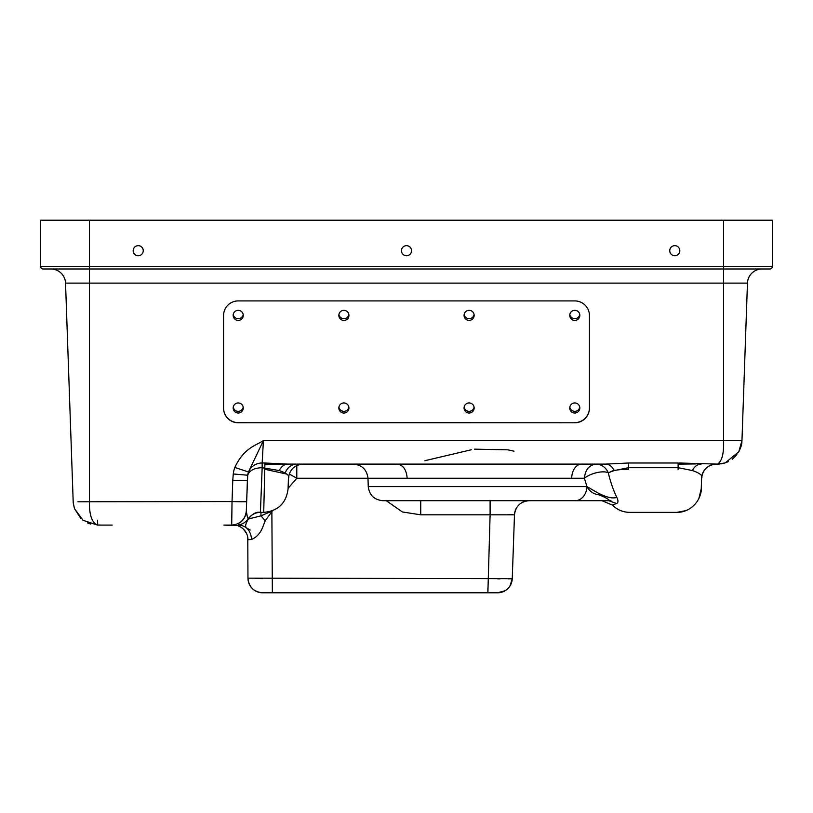 <?xml version="1.0" encoding="UTF-8"?>
<svg xmlns="http://www.w3.org/2000/svg" width="813" height="813" viewBox="0 0 813 813"><rect width="100%" height="100%" fill="white"/><g stroke="black" fill="none" stroke-linecap="round" stroke-linejoin="round"><path stroke-width="1.22" d="M40.65 220.211L40.65 266.552A2.439 2.439 0 0 0 43.089 268.991A2.439 2.439 0 0 1 40.65 266.552L40.65 220.211L772.35 220.211L772.35 266.552A2.439 2.439 0 0 1 769.911 268.991A2.439 2.439 0 0 0 772.35 266.552A2.439 2.439 0 0 1 769.911 268.991L723.57 268.991L769.911 268.991M89.43 220.211L89.43 268.991L43.089 268.991A2.439 2.439 0 0 1 40.65 266.552L723.57 266.552L723.57 268.991L89.43 268.991L89.43 283.117L747.462 283.117L741.964 440.575L723.57 440.575L723.57 268.991L762.096 268.991A14.634 14.634 0 0 0 747.462 283.117L741.964 440.575L738.804 451.764C740.856 447.638 741.883 444.305 741.893 441.784M670.369 248.28A5.041 5.041 0 0 1 677.209 246.278A5.041 5.041 0 0 1 679.211 253.117A5.041 5.041 0 0 1 672.371 255.13A5.041 5.041 0 0 1 670.369 248.28M402.079 248.28A5.041 5.041 0 0 1 408.919 246.278A5.041 5.041 0 0 1 410.921 253.117A5.041 5.041 0 0 1 404.081 255.13A5.041 5.041 0 0 1 402.079 248.28M133.789 248.28A5.041 5.041 0 0 1 140.629 246.278A5.041 5.041 0 0 1 142.631 253.117A5.041 5.041 0 0 1 135.791 255.13A5.041 5.041 0 0 1 133.789 248.28M679.14 463.004L717.594 464.111C722.025 461.123 724.017 453.278 723.57 440.575L263.412 440.575L262.162 463.004A14.634 13.963 -178 0 0 248.483 471.967L263.412 440.575C256.258 445.494 244.164 447.465 234.805 467.475L248.483 471.967A14.543 14.543 180 0 0 247.711 475.219L246.654 501.55A14.634 0.508 -178 0 1 232.03 501.55L231.705 525.086L234.947 524.731M247.396 480.31L246.329 510.971L247.396 480.31A14.634 0.508 -178 0 1 232.772 480.31L232.03 501.55L77.936 501.784M238.087 523.623L238.514 523.409A14.634 14.634 0 0 0 246.329 510.971C247.061 516.011 247.731 518.592 248.341 518.735C251.319 514.629 255.343 512.505 260.414 512.373L262.162 467.699C254.327 467.902 249.51 470.412 247.711 475.219L233.26 473.969L232.772 480.31M238.514 523.409L238.514 524.913L238.514 523.409A14.634 14.634 0 0 0 246.329 510.971C245.231 519.588 240.353 524.294 231.705 525.086L223.88 525.086L238.514 525.635L238.514 523.409L238.514 525.086L239.154 525.086C246.613 525.92 250.76 530.706 251.603 539.456C257.162 537.037 261.105 532.312 263.432 525.279L265.231 520.757L260.953 515.849L260.953 512.373M245.79 526.499C244.622 523.724 251.735 510.615 260.414 512.373L263.707 512.373L264.947 463.004L287.893 464.111L381.51 464.111M264.947 463.004L262.162 463.004L262.162 467.699L279.235 470.554C281.359 466.398 284.245 464.253 287.893 464.111L264.947 464.111M251.603 539.456L247.965 539.72A14.634 14.634 0 0 0 238.514 526.041L238.514 525.086L241.491 525.086M261.339 488.572L262.101 469.284M288.076 488.837L288.442 478.237L288.076 488.837C286.247 503.196 278.117 511.042 263.707 512.373M288.442 478.237C289.55 469.619 294.418 464.914 303.076 464.111C294.418 464.914 289.55 469.619 288.442 478.237C290.007 475.818 286.938 473.257 279.235 470.554M243.666 529.354L246.685 533.735M246.563 527.952L250.16 530.025M264.906 469.284L286.908 474.111M223.88 525.086L231.705 525.086M262.599 578.622L255.018 578.51M247.782 537.444L247.965 578.155L512.251 578.663L509.944 586.051M239.154 525.086L242.101 523.877M248.077 519.101L260.953 515.849L272.355 510.971L265.231 520.757M353.34 464.111L397.262 464.111C403.116 464.914 406.419 469.619 407.171 478.237L367.974 478.237C366.866 469.619 361.998 464.914 353.34 464.111M274.448 464.111L296.796 464.111C291.765 464.335 288.005 466.967 285.526 472.038M97.743 525.086L97.54 520.208L97.54 525.086L109.735 525.086M289.235 473.989L296.796 478.237L296.796 465.524M261.573 482.698L261.989 472.068M420.738 500.696L420.738 514.822L402.394 511.956L386.277 500.696M490.107 500.696L490.107 514.822L420.738 514.822M521.641 502.749A14.634 14.634 0 0 1 529.111 500.696C520.462 501.499 515.584 506.204 514.487 514.822L490.107 514.822L487.881 592.789L497.627 592.789L505.097 590.736M507.322 514.609L514.487 514.822A14.634 14.634 0 0 1 516.794 507.434M497.627 592.789A14.634 14.634 0 0 0 512.251 578.663L514.487 514.822L512.251 578.663L508.41 578.856M678.113 464.111L696.06 463.949M616.518 503.501C618.307 502.81 618.419 500.788 616.854 497.424C607.504 500.127 593.968 490.452 586.925 486.581L368.259 486.581C369.356 495.198 374.234 499.904 382.882 500.696L608.652 500.696C611.213 500.147 602.087 495.9 598.51 494.731C593.399 494.03 589.537 491.306 586.925 486.581A14.634 11.778 90 0 1 575.157 500.696L608.652 500.696L616.518 503.501L612.392 505.076C617.209 509.832 623.012 512.271 629.78 512.373L676.873 512.373L686.009 510.594M698.895 498.45L701.243 488.837L701.609 478.237C703.032 475.696 699.963 473.125 692.402 470.554C694.526 466.398 697.412 464.253 701.06 464.111L701.06 464.111M692.402 470.554L678.113 467.699L678.113 463.004L628.54 463.004L628.581 469.284C619.973 469.375 613.947 470.168 610.502 471.672M678.072 469.284L678.113 467.699L628.54 467.699L614.262 470.554L608.256 472.78C610.665 482.526 613.53 490.737 616.854 497.424M628.54 463.004L605.594 464.111C609.242 464.253 612.128 466.398 614.262 470.554M611.671 471.255L614.282 470.544M701.365 485.229C702.666 499.751 690.989 512.546 676.873 512.373L629.78 512.373C623.012 512.271 617.209 509.832 612.392 505.076L612.636 504.954M708.773 466.164A14.634 14.634 0 0 1 716.243 464.111C707.584 464.914 702.717 469.619 701.609 478.237C701.121 492.332 701.121 492.332 701.609 478.237A14.634 14.634 0 0 1 703.916 470.849A14.634 14.634 0 0 0 701.609 478.237A14.634 14.634 0 0 1 703.916 470.849M701.365 485.239L701.609 478.237M262.599 592.789A14.634 14.634 0 0 1 247.965 578.155C248.829 587.037 253.707 591.915 262.599 592.789L487.881 592.789L487.881 587.911M382.882 500.696L424.457 500.696M553.917 500.696L601.955 500.696M578.175 500.696L601.945 500.696L612.392 505.076M569.822 314.509A5.041 5.041 180 0 0 579.76 314.509M570.37 312.944A5.041 5.041 0 0 1 579.832 315.363A5.041 5.041 0 0 1 573.541 320.241A5.041 5.041 0 0 1 570.37 312.944M586.925 486.581L584.415 478.237A14.634 5.661 163.1 0 1 608.256 472.78A14.634 13.577 -90 0 0 595.858 464.111L595.858 464.111C589.079 465.077 585.269 469.782 584.415 478.237L571.681 478.237A14.634 9.908 90 0 1 581.59 464.111L605.594 464.111M271.867 510.971L272.355 592.789L487.881 592.789M500.076 578.846L497.627 578.826M571.681 478.237L407.171 478.237M223.575 315.535L223.575 407.994A14.634 14.624 180 0 0 238.209 422.618L238.209 422.78A14.634 14.624 180 0 1 223.575 408.156L223.575 315.535A14.634 14.624 180 0 1 238.209 300.912L574.791 300.912A14.634 14.624 180 0 1 589.425 315.535L589.425 408.156A14.634 14.624 180 0 1 574.791 422.78L238.209 422.78M574.791 422.78L238.209 422.618M574.791 422.618A14.634 14.624 180 0 0 589.425 407.994M473.532 317.781A5.041 5.041 180 0 0 470.361 310.485A5.041 5.041 180 0 0 464.071 315.363A5.041 5.041 180 0 0 473.532 317.781M348.32 317.781A5.041 5.041 180 0 0 345.139 310.485A5.041 5.041 180 0 0 338.848 315.363A5.041 5.041 180 0 0 348.32 317.781M242.63 317.781A5.041 5.041 180 0 0 239.459 310.485A5.041 5.041 180 0 0 233.168 315.363A5.041 5.041 180 0 0 242.63 317.781M242.63 410.402A5.041 5.041 180 0 0 239.459 403.106A5.041 5.041 180 0 0 233.168 407.994A5.041 5.041 180 0 0 242.63 410.402M579.212 410.402A5.041 5.041 180 0 0 576.041 403.106A5.041 5.041 180 0 0 569.75 407.994A5.041 5.041 180 0 0 579.212 410.402M473.532 410.402A5.041 5.041 180 0 0 470.361 403.106A5.041 5.041 180 0 0 464.071 407.994A5.041 5.041 180 0 0 473.532 410.402M348.32 410.402A5.041 5.041 180 0 0 345.139 403.106A5.041 5.041 180 0 0 338.848 407.994A5.041 5.041 180 0 0 348.32 410.402M608.459 500.696L610.97 500.696L608.459 500.696M581.59 464.111L397.262 464.111M424.925 460.697L471.327 449.762M474.548 449.162L507.769 449.813M507.79 449.823L513.999 451.164M90.599 524.08L87.57 522.962M80.975 518.603L74.471 508.613L73.211 502.505L65.538 283.117L89.43 283.117L89.43 501.55C89.186 514.822 91.889 522.668 97.54 525.086L82.997 520.279L74.471 508.613L73.343 503.755M98.566 525.066L99.887 524.974M243.89 518.562L240.973 521.783M246.908 515.249L247.813 517.668M248.341 518.735C245.922 522.139 242.64 524.202 238.514 524.913M717.594 464.111L725.226 462.882L738.804 451.764C740.846 447.658 741.883 444.335 741.893 441.815L741.964 440.727M717.849 464.111L719.83 464.01M724.007 463.258L728.336 461.621M732.259 459.213L736.852 454.691M739.464 450.524L741.293 445.494M741.791 442.78L741.893 441.815M50.904 268.991A14.634 14.634 0 0 1 65.538 283.117A14.634 14.634 0 0 0 50.904 268.991A14.634 14.634 0 0 1 65.538 283.117M762.096 268.991A14.634 14.634 0 0 0 747.462 283.117A14.634 14.634 0 0 1 762.096 268.991M464.142 314.509A5.041 5.041 180 0 0 474.081 314.509M338.919 314.509A5.041 5.041 180 0 0 348.858 314.509M233.24 314.509A5.041 5.041 180 0 0 243.178 314.509M233.24 407.14A5.041 5.041 180 0 0 243.178 407.14M569.822 407.14A5.041 5.041 180 0 0 579.76 407.14M464.142 407.14A5.041 5.041 180 0 0 474.081 407.14M338.919 407.14A5.041 5.041 180 0 0 348.858 407.14M772.35 266.552L723.57 266.552L723.57 220.211M234.805 467.475A29.095 29.075 180 0 0 233.26 473.969M288.097 488.349L296.796 478.237L367.974 478.237L368.259 486.581M97.54 525.086L112.174 525.086M720.877 463.898L725.226 462.882"/></g></svg>
